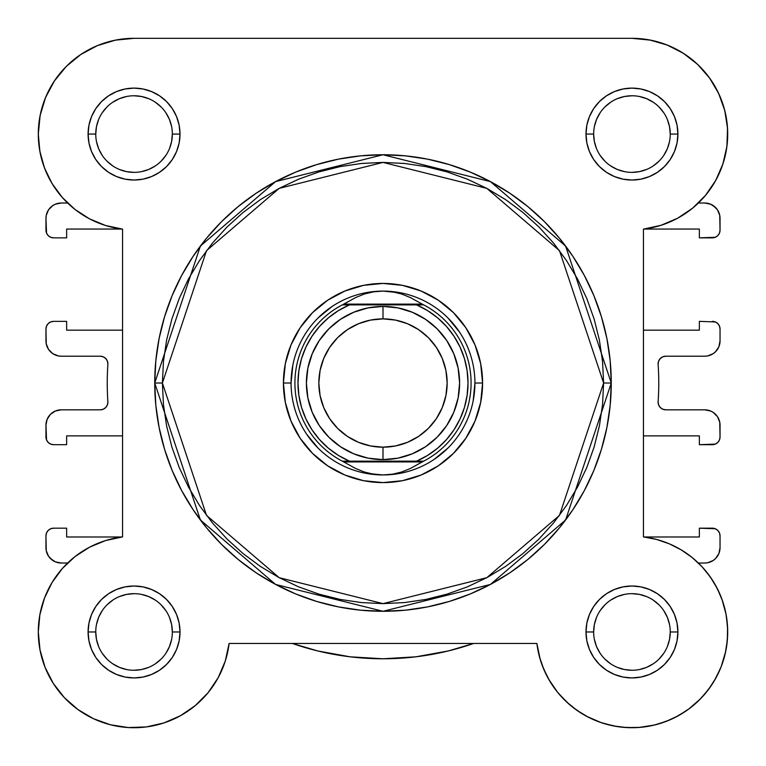 <?xml version="1.0" encoding="UTF-8"?>
<svg xmlns="http://www.w3.org/2000/svg" width="766" height="766" viewBox="0 0 766 766"><rect width="100%" height="100%" fill="white"/><g stroke="black" fill="none" stroke-linecap="round" stroke-linejoin="round"><path stroke-width="1.15" d="M66.288 66.422A95.75 95.75 0 0 1 134.05 38.319L133.993 38.319M115.714 40.091L109.73 41.46M98.058 45.347L91.346 48.373M81.732 53.879L75.317 58.446M67.351 65.378L61.74 71.315M55.43 79.425L50.968 86.472M46.42 95.491L43.356 103.372M40.646 112.995L39.143 121.401L40.646 112.995M38.338 131.273L38.52 140.638L38.338 131.273M39.439 148.786L41.383 158.189M43.767 165.954L47.463 174.945L43.767 165.954M51.178 182.04L56.569 190.322L51.178 182.04M61.433 196.479L67.599 203.009A95.75 95.75 0 0 1 52.117 183.62L62.4 197.59L75.02 209.463L89.584 218.875L105.603 225.501L122.56 229.13A95.75 95.75 0 0 1 121.966 229.053L66.642 229.053L66.642 237.862L53.62 237.862L50.69 237.278L48.201 235.622L46.544 233.132L45.96 218.329L45.96 230.202A7.66 7.66 0 0 0 53.62 237.862L66.642 237.862L66.642 229.053L121.966 229.053M63.109 567.663L60.418 570.766L63.109 567.663M53.457 580.274L50.786 584.688M45.673 595.125L44.102 599.136M39.956 614.236L39.497 616.86M38.319 629.92L38.338 634.813M39.487 647.031L40.282 651.368M44.878 666.851L45.788 669.091M52.088 681.481L54.74 685.618M62.391 695.471L65.148 698.468L62.391 695.471M77.289 709.086L79.961 710.982M91.269 717.637L95.75 719.734M107.862 724.071L111.319 724.99L107.862 724.071M127.252 727.48L131.11 727.681L127.252 727.48M143.73 727.231L148.633 726.608L143.73 727.231M161.779 723.621L164.518 722.75L161.779 723.621M179.33 716.344L183.036 714.238M193.224 707.248L196.977 704.145L193.224 707.248M207.146 693.824L208.285 692.454L207.146 693.824M217.4 679.097L219.545 675.085M224.342 663.835L225.807 659.335M536.899 643.507L540.193 659.335L536.889 643.459L539.417 656.586L543.755 669.235L549.797 681.165L557.457 692.129L566.562 701.915L576.942 710.341L588.393 717.244L600.688 722.472L613.604 725.948L626.875 727.585L640.242 727.365L653.446 725.278L666.228 721.371L678.35 715.731L689.563 708.445L699.655 699.674L708.426 689.592L715.703 678.37L721.352 666.257L725.258 653.465L727.336 640.261L727.566 626.894L725.929 613.623L722.453 600.716L717.215 588.412L710.321 576.961L701.895 566.581L692.1 557.476L681.137 549.825L669.216 543.774L656.567 539.446L643.44 536.918L643.44 229.13L643.44 330.165L643.44 229.13L661.077 225.281L677.68 218.195L692.665 208.113L705.476 195.407L715.683 180.508L722.913 163.962L726.905 146.363L727.528 128.315L724.751 110.476L718.671 93.481L709.508 77.921L697.587 64.363L683.339 53.275L667.253 45.07L649.922 40.023L631.95 38.319L134.05 38.319L115.369 40.158L97.406 45.615L80.851 54.463L66.345 66.364L54.434 80.88A95.75 95.75 0 0 1 54.453 80.851L45.587 97.435L40.138 115.388L38.3 134.069A95.75 95.75 0 0 1 134.05 38.319L631.95 38.319L649.922 40.023M541.667 663.863L546.455 675.085L541.658 663.844M548.6 679.097L557.715 692.454L548.6 679.097M558.854 693.824L569.023 704.145L558.854 693.824M572.777 707.248L582.964 714.238L572.777 707.248M586.67 716.344L601.482 722.75M604.221 723.621L617.367 726.608M622.27 727.231L634.89 727.681M638.748 727.48L654.681 724.99M658.138 724.071L670.25 719.734M674.731 717.637L686.039 710.982M688.711 709.086L700.852 698.468L688.711 709.086M703.609 695.471L711.26 685.618L703.609 695.471M713.912 681.481L720.212 669.091M721.122 666.851L725.718 651.368M726.513 647.031L727.662 634.813L726.513 647.031M727.681 629.92L726.503 616.86L727.681 629.92M726.044 614.236L721.898 599.136M720.327 595.125L715.214 584.688M712.543 580.274L705.582 570.766L712.543 580.274M702.891 567.663L698.4 563.029L704.72 563.029L698.4 563.029M704.567 196.479L709.431 190.322M714.822 182.04L718.537 174.945M722.233 165.954L724.617 158.189L722.233 165.954M726.561 148.786L727.48 140.638M727.662 131.273L726.857 121.401M725.354 112.995L722.644 103.372M719.58 95.491L715.032 86.472L719.58 95.491M710.57 79.425L704.26 71.315L710.57 79.425M698.649 65.378L690.683 58.455L698.649 65.378M684.268 53.879L674.654 48.373M667.942 45.347L656.27 41.46M650.631 40.158L631.95 38.319A95.75 95.75 0 0 1 727.528 128.315A95.75 95.75 0 0 1 643.44 229.13L643.44 536.918L656.567 539.446L669.216 543.774M39.87 151.342L38.3 134.069L39.87 151.342L44.524 168.041A95.75 95.75 0 0 1 38.3 134.012M658.76 383.019A275.76 275.76 0 0 1 658.128 401.652L658.559 404.745L660.177 407.407L662.724 409.197L665.769 409.829A7.66 7.66 0 0 1 658.128 401.652A275.76 275.76 0 0 0 658.128 364.386A7.66 7.66 0 0 1 665.769 356.209L704.72 356.209L665.769 356.209L662.724 356.851L660.177 358.641L658.559 361.303L658.128 364.386A275.76 275.76 0 0 1 658.76 383.019M100.231 356.209A7.66 7.66 0 0 1 107.872 364.386A7.66 7.66 0 0 0 107.891 363.869L107.307 360.939L105.641 358.459L103.161 356.793L100.231 356.209L61.28 356.209L58.293 355.922L52.768 353.633L48.545 349.401L46.257 343.877L45.96 329.016L45.96 340.889A15.32 15.32 0 0 0 61.28 356.209L100.231 356.209L103.161 356.793M107.872 401.652A7.66 7.66 0 0 1 100.231 409.829L61.28 409.829L100.231 409.829L103.161 409.245L105.641 407.589L107.307 405.099L107.891 402.169A7.66 7.66 0 0 0 107.872 401.652A275.76 275.76 0 0 1 107.872 364.386A275.76 275.76 0 0 0 107.872 401.652M61.28 563.029L67.599 563.029L61.28 563.029L55.42 561.871L52.768 560.453L48.545 556.221L46.257 550.697L45.96 535.836L45.96 547.709A15.32 15.32 0 0 0 61.28 563.029L55.42 561.871L50.451 558.548M66.642 528.176L53.62 528.176L66.642 528.176L66.642 536.985L66.642 528.176M121.966 536.985L66.642 536.985L121.966 536.985M53.62 444.682L66.642 444.682L66.642 435.873L122.56 435.873L122.56 536.918L122.56 435.873L66.642 435.873L66.642 444.682L53.62 444.682L50.69 444.098L48.201 442.442L46.544 439.952L45.96 425.149L45.96 437.022A7.66 7.66 0 0 0 53.62 444.682L50.69 444.098M66.642 321.356L53.62 321.356L66.642 321.356L66.642 330.165L66.642 321.356M38.3 134.069A95.75 95.75 0 0 0 122.56 229.13L122.56 330.165L66.642 330.165L122.56 330.165L122.56 229.13L122.56 536.918L105.603 540.547L89.584 547.173L75.02 556.576L62.4 568.458L52.117 582.419L44.524 598.007L39.87 614.705L38.3 631.969A95.75 95.75 0 0 1 122.56 536.918L105.603 540.547L89.584 547.173M45.96 218.329L46.257 215.342L45.96 218.329A15.32 15.32 0 0 1 61.28 203.009L67.599 203.009L61.28 203.009L55.42 204.177L58.293 203.306M704.72 203.009L698.4 203.009L704.72 203.009L710.58 204.177L713.232 205.594L717.455 209.817L719.743 215.342L720.04 230.202L719.456 233.132L717.799 235.622L715.31 237.278L699.358 237.862L712.38 237.862A7.66 7.66 0 0 0 720.04 230.202L720.04 218.329A15.32 15.32 0 0 0 704.72 203.009L710.58 204.177L715.549 207.5M699.358 229.053L699.358 237.862L699.358 229.053L644.034 229.053L699.358 229.053M715.31 321.94L699.358 321.356L699.358 330.165L643.44 330.165L699.358 330.165L699.358 321.356L715.31 321.94L717.799 323.606L719.456 326.086L720.04 329.016L720.04 340.889L718.872 346.759L715.549 351.728L713.232 353.633L707.707 355.922L704.72 356.209A15.32 15.32 0 0 0 720.04 340.889L718.872 346.759L717.455 349.401M665.769 409.829L704.72 409.829L710.58 410.997L713.232 412.414L717.455 416.637L719.743 422.162L720.04 437.022L719.456 439.952L717.799 442.442L715.31 444.098L699.358 444.682L712.38 444.682A7.66 7.66 0 0 0 720.04 437.022L720.04 425.149A15.32 15.32 0 0 0 704.72 409.829L665.769 409.829L662.724 409.197L660.177 407.407L658.559 404.745M699.358 435.873L699.358 444.682L699.358 435.873L643.44 435.873L699.358 435.873M643.44 536.918L643.44 435.873L643.44 536.918A95.75 95.75 0 0 1 727.623 635.809A95.75 95.75 0 0 1 635.79 727.643A95.75 95.75 0 0 1 536.889 643.459L229.111 643.459L225.261 661.106L229.111 643.459A95.75 95.75 0 0 1 128.295 727.547A95.75 95.75 0 0 1 38.3 631.969L40.004 649.941L45.05 667.282L53.256 683.358L64.344 697.615L77.902 709.527L93.452 718.69L110.457 724.77L128.295 727.547L146.335 726.934L163.943 722.932L180.489 715.712L195.378 705.505L208.093 692.684L218.176 677.709L225.261 661.106L218.176 677.709L208.093 692.684M720.04 547.709L720.04 535.836A7.66 7.66 0 0 0 712.38 528.176L699.358 528.176L699.358 536.985L644.034 536.985L699.358 536.985L699.358 528.176L715.31 528.76L717.799 530.426L719.456 532.906L720.04 535.836L720.04 547.709L718.872 553.579L715.549 558.548L713.232 560.453L707.707 562.742L704.72 563.029A15.32 15.32 0 0 0 720.04 547.709L718.872 553.579L715.549 558.548L713.232 560.453M45.96 425.149L47.128 419.289L50.451 414.32L55.42 410.997L61.28 409.829A15.32 15.32 0 0 0 45.96 425.149L47.128 419.289L48.545 416.637M52.768 205.594L48.545 209.817L46.257 215.342L48.545 209.817L52.768 205.594L55.42 204.177M448.273 650.947L473.637 643.459L448.273 650.947L415.871 656.816L383 658.779L350.129 656.816L317.727 650.947L292.363 643.459L317.727 650.947M48.545 556.221L47.128 553.579M45.96 535.836L46.544 532.906L48.201 530.426L50.69 528.76L53.62 528.176A7.66 7.66 0 0 0 45.96 535.836M107.307 405.099L107.891 402.169M58.293 355.922L55.42 355.051M48.545 349.401L47.128 346.759M45.96 329.016L46.544 326.086L48.201 323.606L50.69 321.94L53.62 321.356A7.66 7.66 0 0 0 45.96 329.016M717.455 209.817L718.872 212.469M712.38 321.356A7.66 7.66 0 0 1 720.04 329.016L720.04 340.889M662.724 356.851L660.177 358.641L658.559 361.303M707.707 410.126L710.58 410.997M717.455 416.637L718.872 419.289M710.58 561.871L707.707 562.742M473.637 643.459A275.76 275.76 0 0 1 292.363 643.459M670.25 134.088L670.25 134.069A38.3 38.3 0 0 0 631.95 95.769A38.3 38.3 0 0 0 593.65 134.069L585.99 134.069A45.96 45.96 0 0 1 631.95 88.109A45.96 45.96 0 0 1 677.91 134.069L670.25 134.069A38.3 38.3 0 0 1 631.95 172.369A38.3 38.3 0 0 1 593.65 134.069A38.3 38.3 0 0 1 631.95 95.769A38.3 38.3 0 0 1 670.25 134.069L669.513 126.601L667.339 119.419M172.35 631.988L172.35 631.969A38.3 38.3 0 0 0 134.05 593.669A38.3 38.3 0 0 0 95.75 631.969L88.09 631.969A45.96 45.96 0 0 1 134.05 586.009A45.96 45.96 0 0 1 180.01 631.969L172.35 631.969A38.3 38.3 0 0 1 134.05 670.269A38.3 38.3 0 0 1 95.75 631.969A38.3 38.3 0 0 1 134.05 593.669A38.3 38.3 0 0 1 172.35 631.969L171.613 624.501L169.439 617.319M593.65 631.988L593.65 631.969A38.3 38.3 0 0 0 631.95 670.269A38.3 38.3 0 0 0 670.25 631.969A38.3 38.3 0 0 0 631.95 593.669A38.3 38.3 0 0 0 593.65 631.969L585.99 631.969A45.96 45.96 0 0 1 631.95 586.009A45.96 45.96 0 0 1 677.91 631.969L670.25 631.969A38.3 38.3 0 0 1 631.95 670.269A38.3 38.3 0 0 1 593.65 631.969A38.3 38.3 0 0 1 631.95 593.669A38.3 38.3 0 0 1 670.25 631.969L669.513 639.447L667.339 646.628M95.75 134.088L95.75 134.069A38.3 38.3 0 0 0 134.05 172.369A38.3 38.3 0 0 0 172.35 134.069A38.3 38.3 0 0 0 134.05 95.769A38.3 38.3 0 0 0 95.75 134.069L88.09 134.069A45.96 45.96 0 0 1 134.05 88.109A45.96 45.96 0 0 1 180.01 134.069L172.35 134.069A38.3 38.3 0 0 1 134.05 172.369A38.3 38.3 0 0 1 95.75 134.069A38.3 38.3 0 0 1 134.05 95.769A38.3 38.3 0 0 1 172.35 134.069L171.613 141.547L169.439 148.728M482.58 383.019L474.92 383.019L482.58 383.019L480.665 402.447L474.997 421.128L465.795 438.344L453.415 453.434L438.324 465.824L421.108 475.025L402.428 480.694L383 482.599L363.572 480.694L344.892 475.025L327.676 465.824L312.585 453.434L300.205 438.344L291.003 421.128L285.335 402.447L283.42 383.019A99.58 99.58 0 0 1 383 283.439A99.58 99.58 0 0 1 482.58 383.019A99.58 99.58 0 0 1 383 482.599A99.58 99.58 0 0 1 283.42 383.019L285.335 363.591L291.003 344.911L300.205 327.695L312.585 312.605L327.676 300.224L344.892 291.023L363.572 285.354L383 283.439L402.428 285.354L421.108 291.023L438.324 300.224L453.415 312.605L465.795 327.695L474.997 344.911L480.665 363.591L482.58 383.019M291.08 383.019L283.42 383.019L291.08 383.019L292.842 365.085M154.732 383.019L200.386 519.98L275.578 584.439L383 611.287L490.422 584.439L565.614 519.98L611.268 383.019L603.608 383.019L559.486 515.384L486.812 577.679L383 603.627L279.188 577.679L206.514 515.384L162.392 383.019L154.732 383.019L155.833 360.652L159.117 338.486L164.566 316.76L172.111 295.666L181.686 275.415L193.204 256.208L206.542 238.207L221.594 221.613L238.188 206.571L256.179 193.224L275.396 181.705L295.647 172.13L316.741 164.585L338.467 159.136L360.623 155.852L383 154.751L405.377 155.852L427.533 159.136L449.259 164.585L470.353 172.13L490.604 181.705L509.821 193.224L527.812 206.571L544.406 221.613L559.458 238.207L572.796 256.208L584.314 275.415L593.889 295.666L601.434 316.76L606.883 338.486L610.167 360.652L611.268 383.019A228.268 228.268 0 0 1 383 611.287A228.268 228.268 0 0 1 154.732 383.019A228.268 228.268 0 0 1 383 154.751A228.268 228.268 0 0 1 611.268 383.019L610.167 405.396L606.883 427.552L601.434 449.288L593.889 470.381L584.314 490.623L572.796 509.84L559.458 527.831L544.406 544.435L527.812 559.477L509.821 572.824L490.604 584.334L470.353 593.918L449.259 601.463L427.533 606.902L405.377 610.196L383 611.287L360.623 610.196L338.467 606.902L316.741 601.463L295.647 593.918L275.396 584.334L256.179 572.824L238.188 559.477L221.594 544.435L206.542 527.831L193.204 509.84L181.686 490.623L172.111 470.381L164.566 449.288L159.117 427.552L155.833 405.396L154.732 383.019L162.392 383.019L163.455 404.649L166.634 426.059L171.89 447.066L179.187 467.442L188.446 487.013L199.572 505.589L212.469 522.977L227.004 539.015L243.052 553.559L260.44 566.447L279.006 577.583L298.577 586.842L318.962 594.129L339.96 599.395L361.38 602.564L383 603.627L404.62 602.564L426.04 599.395L447.038 594.129L467.423 586.842L486.994 577.583L505.56 566.447L522.948 553.559L538.996 539.015L553.531 522.977L566.428 505.589L577.554 487.013L586.813 467.442L594.11 447.066L599.366 426.059L602.545 404.649L603.608 383.019L602.545 361.399L599.366 339.98L594.11 318.982L586.813 298.596L577.554 279.025L566.428 260.459L553.531 243.071L538.996 227.033L522.948 212.488L505.56 199.591L486.994 188.465L467.423 179.206L447.038 171.91L426.04 166.653L404.62 163.474L383 162.411L361.38 163.474L339.96 166.653L318.962 171.91L298.577 179.206L279.006 188.465L260.44 199.591L243.052 212.488L227.004 227.033L212.469 243.071L199.572 260.459L188.446 279.025L179.187 298.596L171.89 318.982L166.634 339.98L163.455 361.399L162.392 383.019L206.514 250.654L279.188 188.369L383 162.411L486.812 188.369L559.486 250.654L603.608 383.019L611.268 383.019L565.614 246.058L490.422 181.609L383 154.751L275.578 181.609L200.386 246.058L154.732 383.019M44.524 168.041L52.117 183.62L62.4 197.59M593.65 134.06L593.65 134.069A38.3 38.3 0 0 0 631.95 172.369A38.3 38.3 0 0 0 670.25 134.069L677.91 134.069A45.96 45.96 0 0 1 631.95 180.029A45.96 45.96 0 0 1 585.99 134.069L586.871 125.107L589.485 116.48L593.736 108.542L599.452 101.572L606.413 95.855L614.361 91.614L622.988 89L631.95 88.109L640.912 89L649.539 91.614L657.487 95.855L664.448 101.572L670.164 108.542L674.415 116.48L677.029 125.107L677.91 134.069L677.029 143.041L674.415 151.658L670.164 159.606L664.448 166.567L657.487 172.283L649.539 176.534L640.912 179.148L631.95 180.029L622.988 179.148L614.361 176.534L606.413 172.283L599.452 166.567L593.736 159.606L589.485 151.658L586.871 143.041L585.99 134.069L593.65 134.069L594.387 141.547L596.561 148.728M95.75 631.96L95.75 631.969A38.3 38.3 0 0 0 134.05 670.269A38.3 38.3 0 0 0 172.35 631.969L180.01 631.969A45.96 45.96 0 0 1 134.05 677.929A45.96 45.96 0 0 1 88.09 631.969L88.971 623.007L91.585 614.38L95.836 606.442L101.552 599.472L108.513 593.755L116.461 589.514L125.088 586.9L134.05 586.009L143.012 586.9L151.639 589.514L159.587 593.755L166.548 599.472L172.264 606.442L176.515 614.38L179.129 623.007L180.01 631.969L179.129 640.941L176.515 649.558L172.264 657.506L166.548 664.467L159.587 670.183L151.639 674.434L143.012 677.048L134.05 677.929L125.088 677.048L116.461 674.434L108.513 670.183L101.552 664.467L95.836 657.506L91.585 649.558L88.971 640.941L88.09 631.969L95.75 631.969L96.487 639.447L98.661 646.628M670.25 631.969L677.91 631.969A45.96 45.96 0 0 1 631.95 677.929A45.96 45.96 0 0 1 585.99 631.969L586.871 623.007L589.485 614.38L593.736 606.442L599.452 599.472L606.413 593.755L614.361 589.514L622.988 586.9L631.95 586.009L640.912 586.9L649.539 589.514L657.487 593.755L664.448 599.472L670.164 606.442L674.415 614.38L677.029 623.007L677.91 631.969L677.029 640.941L674.415 649.558L670.164 657.506L664.448 664.467L657.487 670.183L649.539 674.434L640.912 677.048L631.95 677.929L622.988 677.048L614.361 674.434L606.413 670.183L599.452 664.467L593.736 657.506L589.485 649.558L586.871 640.941L585.99 631.969L593.65 631.969L594.387 624.501L596.561 617.319M172.35 134.069L180.01 134.069A45.96 45.96 0 0 1 134.05 180.029A45.96 45.96 0 0 1 88.09 134.069L88.971 125.107L91.585 116.48L95.836 108.542L101.552 101.572L108.513 95.855L116.461 91.614L125.088 89L134.05 88.109L143.012 89L151.639 91.614L159.587 95.855L166.548 101.572L172.264 108.542L176.515 116.48L179.129 125.107L180.01 134.069L179.129 143.041L176.515 151.658L172.264 159.606L166.548 166.567L159.587 172.283L151.639 176.534L143.012 179.148L134.05 180.029L125.088 179.148L116.461 176.534L108.513 172.283L101.552 166.567L95.836 159.606L91.585 151.658L88.971 143.041L88.09 134.069L95.75 134.069L96.487 126.601L98.661 119.419M727.528 128.315L726.905 146.363L722.913 163.962L715.683 180.508L705.476 195.407M692.665 208.113L677.68 218.195L661.077 225.281L643.44 229.13M725.929 613.623L727.566 626.894M727.336 640.261L725.258 653.465L721.352 666.257M666.228 721.371L653.446 725.278M640.242 727.365L626.875 727.585L613.604 725.948L600.688 722.472L588.393 717.244L576.942 710.341M566.562 701.915L557.457 692.129M549.797 681.165L543.755 669.235L539.417 656.586L536.889 643.459L229.111 643.459M53.256 683.358L45.05 667.282L40.004 649.941M39.87 614.705L44.524 598.007M62.4 568.458L75.02 556.576M105.603 225.501L89.584 218.875M45.587 97.435L54.434 80.88L66.345 66.364L80.851 54.463L97.406 45.615M306.572 434.092L318.005 448.024M365.066 473.177L383 474.939L373.607 474.211L364.405 472.048L355.606 468.476L342.316 461.151L349.459 461.151L338.476 455.464L328.432 448.225L319.546 439.617L312.001 429.812L305.96 419.012L301.555 407.445L298.874 395.361L297.974 383.019L298.874 370.677L301.555 358.603L305.96 347.036L312.001 336.236L319.546 326.431L328.432 317.813L338.476 310.584L349.459 304.887L416.541 304.887L427.524 310.584L437.568 317.813L446.454 326.431L453.999 336.236L460.04 347.036L464.445 358.603L467.126 370.677L468.026 383.019L467.126 395.361L464.445 407.445L460.04 419.012L453.999 429.812L446.454 439.617L437.568 448.225L427.524 455.464L416.541 461.151L349.459 461.151L423.684 461.151L422.181 461.917L343.819 461.917L422.181 461.917L410.394 468.476L401.595 472.048L392.393 474.211L383 474.939A91.92 91.92 0 0 0 474.92 383.019A91.92 91.92 0 0 0 383 291.099A91.92 91.92 0 0 1 474.92 383.019A91.92 91.92 0 0 1 383 474.939L373.607 474.211L364.405 472.048L355.606 468.476L342.316 461.151A88.09 88.09 0 0 1 342.316 304.887L423.684 304.887L410.394 297.572L401.595 294L392.393 291.827L383 291.099L373.607 291.827L364.405 294L355.606 297.572L343.819 304.121L422.181 304.121L343.819 304.121L342.316 304.887L355.606 297.572L364.405 294L373.607 291.827L383 291.099L392.393 291.827L401.595 294L410.394 297.572L423.684 304.887A88.09 88.09 0 0 1 423.684 461.151L410.394 468.476L401.595 472.048L392.393 474.211L383 474.939A91.92 91.92 0 0 1 291.08 383.019A91.92 91.92 0 0 1 383 291.099A91.92 91.92 0 0 0 291.08 383.019A91.92 91.92 0 0 0 383 474.939M434.063 459.447L447.995 448.024M473.158 400.953L474.92 383.019M459.428 331.956L447.995 318.024M400.934 292.871L383 291.099M331.937 306.591L318.005 318.024M102.194 653.245L106.972 659.057M112.765 663.806L119.391 667.358L126.581 669.532M134.04 670.269L141.519 669.532L148.709 667.358M155.316 663.825L161.128 659.057M165.887 653.264L169.439 646.628L171.613 639.447M165.906 610.703L161.128 604.891M155.335 600.132L148.709 596.59L141.519 594.406M134.06 593.669L126.581 594.406L119.391 596.59M112.784 600.123L106.972 604.891M102.213 610.684L98.661 617.319L96.487 624.501M102.194 112.803L106.972 106.991M112.765 102.232L119.391 98.69L126.581 96.506M134.04 95.769L141.519 96.506L148.709 98.69M155.316 102.223L161.128 106.991M165.887 112.784L169.439 119.419L171.613 126.601M165.906 155.345L161.128 161.157M155.335 165.906L148.709 169.458L141.519 171.632M134.06 172.369L126.581 171.632L119.391 169.458M112.784 165.925L106.972 161.157M102.213 155.364L98.661 148.728L96.487 141.547M600.094 610.703L604.872 604.891M610.665 600.132L617.291 596.59L624.482 594.406M631.94 593.669L639.418 594.406L646.609 596.59M653.216 600.123L659.028 604.891M663.787 610.684L667.339 617.319L669.513 624.501M663.806 653.245L659.028 659.057M653.235 663.806L646.609 667.358L639.418 669.532M631.96 670.269L624.482 669.532L617.291 667.358M610.684 663.825L604.872 659.057M600.113 653.264L596.561 646.628L594.387 639.447M600.094 155.345L604.872 161.157M610.665 165.906L617.291 169.458L624.482 171.632M631.94 172.369L639.418 171.632L646.609 169.458M653.216 165.925L659.028 161.157M663.787 155.364L667.339 148.728L669.513 141.547M663.806 112.803L659.028 106.991M653.235 102.232L646.609 98.69L639.418 96.506M631.96 95.769L624.482 96.506L617.291 98.69M610.684 102.223L604.872 106.991M600.113 112.784L596.561 119.419L594.387 126.601M122.56 229.13L122.56 536.918M383 306.419A76.6 76.6 0 0 1 459.6 383.019A76.6 76.6 0 0 1 383 459.619A76.6 76.6 0 0 0 459.6 383.019A76.6 76.6 0 0 0 383 306.419L383 318.867A64.162 64.162 0 0 1 447.162 383.019A64.162 64.162 0 0 1 383 447.181L383 459.619L397.947 458.154L412.309 453.788L425.561 446.712L437.166 437.185L446.693 425.58L453.769 412.338L458.125 397.966L459.6 383.019L458.125 368.082L453.769 353.71L446.693 340.468L437.166 328.853L425.561 319.336L412.309 312.25L397.947 307.894L383 306.419L368.053 307.894L353.691 312.25L340.439 319.336L328.834 328.853L319.307 340.468L312.231 353.71L307.875 368.082L306.4 383.019L307.875 397.966L312.231 412.338L319.307 425.58L328.834 437.185L340.439 446.712L353.691 453.788L368.053 458.154L383 459.619L383 447.181L370.485 445.946L358.45 442.298L347.352 436.371L337.634 428.395L329.648 418.667L323.721 407.579L320.073 395.543L318.838 383.019L320.073 370.505L323.721 358.469L329.648 347.381L337.634 337.653L347.352 329.677L358.45 323.75L370.485 320.092L383 318.867L395.515 320.092L407.55 323.75L418.648 329.677L428.366 337.653L436.352 347.381L442.279 358.469L445.927 370.505L447.162 383.019L445.927 395.543L442.279 407.579L436.352 418.667L428.366 428.395L418.648 436.371L407.55 442.298L395.515 445.946L383 447.181A64.162 64.162 0 0 1 318.838 383.019A64.162 64.162 0 0 1 383 318.867L383 306.419A76.6 76.6 0 0 0 306.4 383.019A76.6 76.6 0 0 0 383 459.619A76.6 76.6 0 0 1 306.4 383.019A76.6 76.6 0 0 1 383 306.419M342.316 304.887A88.09 88.09 0 0 0 342.316 461.151L349.459 461.151A85.026 85.026 0 0 1 349.459 304.887L345.169 304.887M423.684 461.151A88.09 88.09 0 0 0 423.684 304.887L416.541 304.887A85.026 85.026 0 0 1 416.541 461.151L420.831 461.151M347.381 304.887L345.342 304.887L347.381 304.887M418.619 461.151L420.658 461.151L418.619 461.151"/></g></svg>
